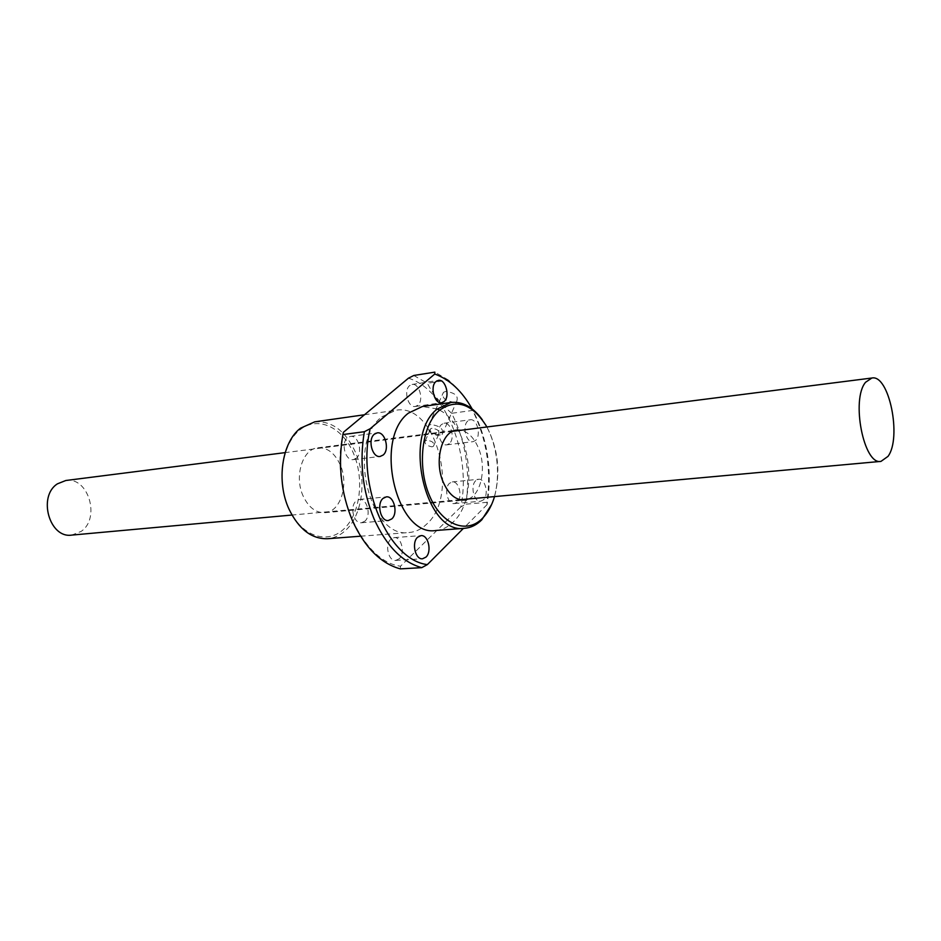 <?xml version="1.0" encoding="UTF-8"?>
<svg xmlns="http://www.w3.org/2000/svg" width="941" height="941" viewBox="0 0 941 941"><rect width="100%" height="100%" fill="white"/><g stroke="black" fill="none" stroke-linecap="round" stroke-linejoin="round"><path stroke-width="0.71" stroke-dasharray="4.71 3.53" d="M65.788 480.51C88.301 476.405 100.793 518.185 81.185 531.383L71.775 535.1M454.397 402.289C445.105 401.066 441.447 397.737 443.434 392.315L445.693 391.456C455.021 392.679 458.69 395.996 456.691 401.431L454.397 402.289M430.896 424.567L428.625 425.367L427.532 428.484C429.037 432.095 432.413 434.389 437.647 435.354L442.117 434.542C444.058 429.214 440.317 425.885 430.896 424.567M431.99 428.284L430.625 428.767L429.966 430.625L436.048 434.754L438.729 434.272C439.894 431.072 437.647 429.084 431.99 428.284M426.602 440.388L425.25 440.811C424.226 443.693 426.485 445.693 432.001 446.846L433.401 446.316C434.683 442.87 432.413 440.882 426.602 440.388M468.571 498.953C481.416 493.907 486.544 467.336 478.628 448.481C474.323 438.153 468.477 432.084 461.078 430.249M303.225 496.201C293.933 476.664 302.52 448.857 317.776 447.822C327.174 447.293 334.631 452.892 340.136 464.631C349.205 484.18 340.63 511.975 324.892 512.704C315.929 513.01 308.707 507.517 303.225 496.201M314.729 421.839C331.997 420.733 345.582 430.907 355.51 452.35C367.213 478.84 362.638 515.421 345.241 530.689C339.948 535.476 334.055 538.158 327.55 538.722M381.881 416.816L395.855 410.288C436.012 402.278 460.325 494.919 426.614 524.196C421.439 529.171 415.651 531.947 409.253 532.5C369.684 539.464 346.264 442.858 381.881 416.816M475.793 480.651C469.994 485.615 473.97 502.412 480.639 501.224L483.474 499.812C489.202 494.754 485.203 478.087 478.522 479.287L475.793 480.651M457.208 502.176L454.35 503.576C447.634 504.752 443.67 488.191 449.516 483.286L452.268 481.933C458.996 480.733 462.996 497.166 457.208 502.176M467.818 420.98C461.831 425.755 466.195 443.093 473.005 441.682L475.534 440.435C481.463 435.542 477.075 418.333 470.253 419.78L467.818 420.98M449.351 443.599L446.799 444.834C439.929 446.257 435.577 429.155 441.611 424.426L444.081 423.238C450.951 421.791 455.326 438.765 449.351 443.599M417.769 405.312L415.322 406.477C408.065 408.123 403.266 390.268 409.711 385.551L412.052 384.457C419.321 382.775 424.144 400.49 417.769 405.312M356.31 458.255L353.322 459.62C345.394 461.196 340.536 442.858 347.547 437.706L350.393 436.401C358.345 434.777 363.238 452.974 356.31 458.255M364.861 521.185L361.485 522.749C353.745 524.008 349.382 506.305 356.145 500.965L359.391 499.471C367.143 498.154 371.542 515.727 364.861 521.185M399.184 558.778L395.726 560.424C388.445 561.471 384.516 544.521 390.833 539.193L394.173 537.605C401.466 536.523 405.442 553.343 399.184 558.778M435.918 530.477C442.27 529.924 448.01 527.125 453.139 522.079C479.604 498.154 470.912 426.026 439.588 410.135M437.318 408.959L422.321 406.524M491.602 504.541C502.271 480.039 498.06 441.458 482.368 419.839M288.816 508.528C300.932 535.876 326.833 544.933 343.441 529.395C360.238 514.233 364.637 479.204 353.44 453.256C342.5 427.096 317.74 415.452 299.944 429.825C281.982 443.776 276.442 481.392 288.816 508.528M486.932 426.967C498.212 449.222 500.741 472.429 494.531 496.589M451.668 413.287C440.835 403.912 432.731 393.903 427.379 383.281L448.398 380.035C459.549 389.868 467.618 399.996 472.617 410.429L451.668 413.287C465.771 441.4 470.535 471.7 465.948 504.176L486.968 502.318C491.473 469.5 486.685 438.871 472.617 410.429M413.793 375.483L427.379 383.281M448.398 380.035L434.86 372.13M408.429 378.211C446.022 389.409 471.712 455.126 460.796 506.94L465.948 504.176M486.968 502.318L487.05 504.647C492.602 470.371 487.626 438.459 472.123 408.9M487.05 504.647L463.407 528.383M400.29 568.87L400.537 566.188L460.796 506.94M343.383 432.319C329.221 488.732 361.615 561.601 400.537 566.188M452.621 431.331L285.158 452.621M460.078 499.73L291.969 515.045M428.625 425.367L443.434 392.315M436.048 434.754L437.647 435.354M429.966 430.625L427.532 428.484M425.25 440.811L430.625 428.767M317.776 447.822L456.738 430.096M364.496 414.758L395.855 410.288M454.35 503.576L480.639 501.224M446.799 444.834L473.005 441.682M415.322 406.477L441.658 402.713M353.322 459.62L380.14 456.444M361.485 522.749L388.398 520.502M395.726 560.424L422.533 558.778M442.117 434.542L456.691 401.431M433.401 446.316L438.729 434.272M324.892 512.704L464.407 500.036M360.556 536.205L409.253 532.5M452.268 481.933L478.522 479.287M444.081 423.238L470.253 419.78M412.052 384.457L438.365 380.376M350.393 436.401L377.188 432.884M359.391 499.471L386.269 496.883M394.173 537.605L420.933 535.629"/><path stroke-width="1.41" d="M887.986 456.397C902.019 437.812 889.092 374.071 871.848 378.023L865.579 382.269C850.817 399.455 863.838 465.489 880.976 461.384L887.986 456.397M291.969 515.045L71.775 535.1C49.473 538.699 37.487 496.33 57.448 483.827L65.788 480.51L285.158 452.621M461.078 430.249L456.738 430.096C441.941 430.99 433.895 460.867 443.176 482.039C448.634 494.296 455.715 500.294 464.407 500.036L468.571 498.953M463.407 528.383L427.332 564.624L421.744 567.658L400.29 568.87C380.658 563.483 364.696 547.403 352.416 520.62C340.936 492.872 337.76 464.195 342.9 434.566L364.367 431.707L370.189 428.72L434.754 374.036L434.86 372.13L413.793 375.483L408.429 378.211L343.383 432.319L342.9 434.566M421.744 567.658C402.195 562.189 386.28 545.898 374 518.785C362.508 490.696 359.309 461.666 364.367 431.707M360.556 536.205L327.55 538.722C311.718 539.134 298.885 529.312 289.052 509.246C276.054 481.557 281.877 442.117 300.508 428.202L314.729 421.839L364.496 414.758M436.048 381.481C429.649 386.245 434.46 404.359 441.658 402.713L444.081 401.548C450.421 396.667 445.587 378.694 438.365 380.376L436.048 381.481M374.353 434.189C367.39 439.412 372.26 458.02 380.14 456.444L383.116 455.056C389.997 449.727 385.092 431.26 377.188 432.884L374.353 434.189M383.046 498.389C376.329 503.8 380.705 521.773 388.398 520.502L391.75 518.926C398.396 513.398 393.985 495.566 386.269 496.883L383.046 498.389M417.616 537.229C411.358 542.628 415.299 559.824 422.533 558.778L425.967 557.107C432.166 551.602 428.19 534.547 420.933 535.629L417.616 537.229M439.588 410.135L437.318 408.959M482.368 419.839C473.064 407.041 462.596 401.254 450.939 402.454L422.321 406.524L408.453 413.099C373.095 439.412 396.596 537.487 435.918 530.477L464.736 528.277C471.041 527.725 476.734 524.902 481.816 519.797L491.602 504.541M450.939 402.454L437.189 409.076C402.125 435.683 425.732 535.347 464.736 528.277M494.531 496.589C491.814 505.588 487.838 512.786 482.592 518.185C466.701 534.77 441.423 524.819 429.296 495.178C416.91 465.771 421.897 425.226 439.212 410.464C456.597 398.184 472.5 403.677 486.932 426.967M472.123 408.9C461.949 390.962 449.492 379.341 434.754 374.036M427.332 564.624C388.633 559.942 356.227 485.932 370.189 428.72M871.848 378.023L452.621 431.331M880.976 461.384L460.078 499.73"/></g></svg>
